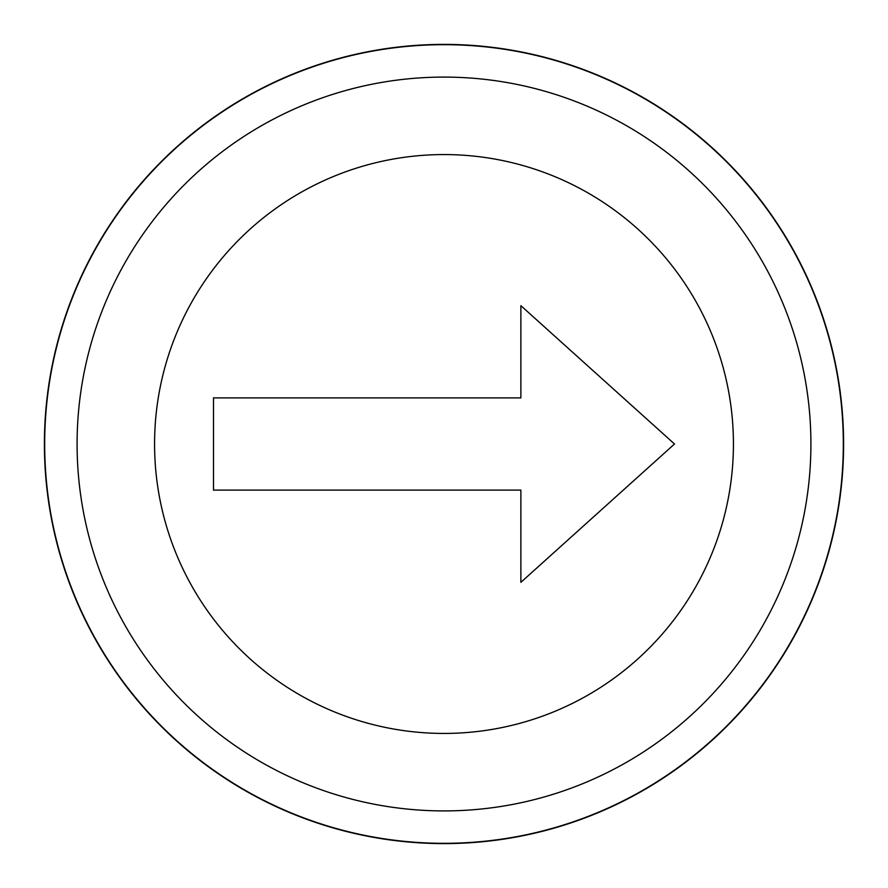 <?xml version="1.0" encoding="UTF-8"?>
<svg xmlns="http://www.w3.org/2000/svg" width="888" height="888" viewBox="0 0 888 888"><rect width="100%" height="100%" fill="white"/><g stroke="black" fill="none" stroke-linecap="round" stroke-linejoin="round"><path stroke-width="1.33" d="M444 490.109L213.497 490.109L213.497 397.891L520.879 397.891L520.879 305.672L674.503 444L520.879 582.328L520.879 490.109L444 490.109M520.879 305.672L674.503 444L520.879 582.328M444 843.6A399.6 399.6 0 0 1 44.4 444A399.6 399.6 0 0 1 444 44.4A399.6 399.6 0 0 1 843.6 444A399.6 399.6 0 0 1 444 843.6M444 154.568A289.433 289.433 0 0 1 733.433 444A289.433 289.433 0 0 1 444 733.433A289.433 289.433 0 0 1 154.568 444A289.433 289.433 0 0 1 444 154.568M444 810.911A366.911 366.911 0 0 0 810.911 444A366.911 366.911 0 0 0 444 77.09A366.911 366.911 0 0 0 77.09 444A366.911 366.911 0 0 0 444 810.911M444 843.323A399.323 399.323 0 0 0 843.323 444A399.323 399.323 0 0 0 444 44.678A399.323 399.323 0 0 0 44.678 444A399.323 399.323 0 0 0 444 843.323"/></g></svg>
